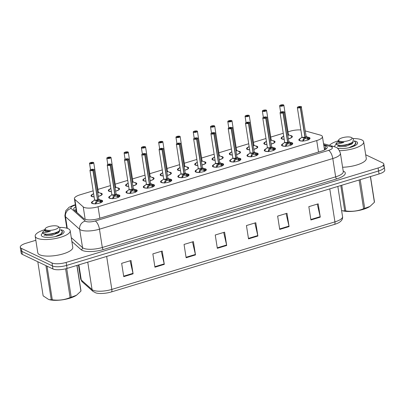 <?xml version="1.0" encoding="UTF-8"?>
<svg xmlns="http://www.w3.org/2000/svg" width="405" height="405" viewBox="0 0 405 405"><rect width="100%" height="100%" fill="white"/><g stroke="black" fill="none" stroke-linecap="round" stroke-linejoin="round"><path stroke-width="0.61" d="M111.39 191.656A5.665 1.752 171.1 0 1 108.92 191.226A5.665 1.752 171.1 0 1 108.312 190.593A5.665 1.752 171.1 0 1 110.12 188.948M117.303 187.829A5.665 1.752 171.1 0 1 118.903 188.203A5.665 1.752 171.1 0 1 119.51 188.841A5.665 1.752 171.1 0 1 115.617 191.16M128.674 186.422A5.665 1.752 171.1 0 1 126.203 185.996A5.665 1.752 171.1 0 1 125.596 185.363A5.665 1.752 171.1 0 1 127.403 183.718M134.587 182.594A5.665 1.752 171.1 0 1 136.186 182.974A5.665 1.752 171.1 0 1 136.794 183.607A5.665 1.752 171.1 0 1 132.901 185.93M145.957 181.192A5.665 1.752 171.1 0 1 143.486 180.762A5.665 1.752 171.1 0 1 142.879 180.129A5.665 1.752 171.1 0 1 144.686 178.483M151.87 177.365A5.665 1.752 171.1 0 1 153.465 177.739A5.665 1.752 171.1 0 1 154.072 178.377A5.665 1.752 171.1 0 1 150.184 180.696M163.24 175.957A5.665 1.752 171.1 0 1 160.765 175.532A5.665 1.752 171.1 0 1 160.157 174.899A5.665 1.752 171.1 0 1 161.97 173.254M169.148 172.13A5.665 1.752 171.1 0 1 170.748 172.51A5.665 1.752 171.1 0 1 171.356 173.143A5.665 1.752 171.1 0 1 167.462 175.466M180.524 170.728A5.665 1.752 171.1 0 1 178.048 170.297A5.665 1.752 171.1 0 1 177.441 169.665A5.665 1.752 171.1 0 1 179.248 168.019M186.432 166.9A5.665 1.752 171.1 0 1 188.031 167.275A5.665 1.752 171.1 0 1 188.639 167.913A5.665 1.752 171.1 0 1 184.746 170.232M197.802 165.493A5.665 1.752 171.1 0 1 195.331 165.068A5.665 1.752 171.1 0 1 194.724 164.435A5.665 1.752 171.1 0 1 196.531 162.79M203.715 161.666A5.665 1.752 171.1 0 1 205.315 162.046A5.665 1.752 171.1 0 1 205.922 162.678A5.665 1.752 171.1 0 1 202.029 165.002M215.085 160.264A5.665 1.752 171.1 0 1 212.615 159.833A5.665 1.752 171.1 0 1 212.007 159.2A5.665 1.752 171.1 0 1 213.815 157.555M220.998 156.436A5.665 1.752 171.1 0 1 222.598 156.816A5.665 1.752 171.1 0 1 223.206 157.449A5.665 1.752 171.1 0 1 219.313 159.767M232.369 155.029A5.665 1.752 171.1 0 1 229.898 154.604A5.665 1.752 171.1 0 1 229.291 153.971A5.665 1.752 171.1 0 1 231.098 152.326M238.282 151.202A5.665 1.752 171.1 0 1 239.876 151.581A5.665 1.752 171.1 0 1 240.484 152.214A5.665 1.752 171.1 0 1 236.596 154.538M249.652 149.799A5.665 1.752 171.1 0 1 247.177 149.374A5.665 1.752 171.1 0 1 246.569 148.736A5.665 1.752 171.1 0 1 248.381 147.091M255.56 145.972A5.665 1.752 171.1 0 1 257.16 146.352A5.665 1.752 171.1 0 1 257.767 146.985A5.665 1.752 171.1 0 1 253.874 149.308M266.935 144.565A5.665 1.752 171.1 0 1 264.46 144.139A5.665 1.752 171.1 0 1 263.852 143.507A5.665 1.752 171.1 0 1 265.66 141.861M272.843 140.737A5.665 1.752 171.1 0 1 274.443 141.117A5.665 1.752 171.1 0 1 275.051 141.75A5.665 1.752 171.1 0 1 271.158 144.074M284.214 139.335A5.665 1.752 171.1 0 1 281.743 138.91A5.665 1.752 171.1 0 1 281.136 138.272A5.665 1.752 171.1 0 1 282.943 136.627M290.127 135.508A5.665 1.752 171.1 0 1 291.727 135.888A5.665 1.752 171.1 0 1 292.334 136.52A5.665 1.752 171.1 0 1 288.441 138.844M94.112 196.886A5.665 1.752 171.1 0 1 91.636 196.46A5.665 1.752 171.1 0 1 91.029 195.828A5.665 1.752 171.1 0 1 92.841 194.177M100.02 193.058A5.665 1.752 171.1 0 1 101.62 193.438A5.665 1.752 171.1 0 1 102.227 194.071A5.665 1.752 171.1 0 1 98.334 196.395M117.718 194.759A5.665 1.752 171.1 0 1 119.318 195.139A5.665 1.752 171.1 0 1 119.926 195.772A5.665 1.752 171.1 0 1 115.769 198.156A5.665 1.752 171.1 0 1 109.335 198.161A5.665 1.752 171.1 0 1 108.727 197.529A5.665 1.752 171.1 0 1 110.514 195.888M135.002 189.53A5.665 1.752 171.1 0 1 136.601 189.904A5.665 1.752 171.1 0 1 137.209 190.542A5.665 1.752 171.1 0 1 133.053 192.927A5.665 1.752 171.1 0 1 126.618 192.927A5.665 1.752 171.1 0 1 126.011 192.294A5.665 1.752 171.1 0 1 127.798 190.659M152.28 184.295A5.665 1.752 171.1 0 1 153.88 184.675A5.665 1.752 171.1 0 1 154.487 185.308A5.665 1.752 171.1 0 1 150.336 187.692A5.665 1.752 171.1 0 1 143.897 187.697A5.665 1.752 171.1 0 1 143.289 187.064A5.665 1.752 171.1 0 1 145.076 185.424M169.563 179.066A5.665 1.752 171.1 0 1 171.163 179.44A5.665 1.752 171.1 0 1 171.771 180.078A5.665 1.752 171.1 0 1 167.614 182.463A5.665 1.752 171.1 0 1 161.18 182.463A5.665 1.752 171.1 0 1 160.572 181.83A5.665 1.752 171.1 0 1 162.359 180.195M186.847 173.831A5.665 1.752 171.1 0 1 188.446 174.211A5.665 1.752 171.1 0 1 189.054 174.844A5.665 1.752 171.1 0 1 184.898 177.228A5.665 1.752 171.1 0 1 178.463 177.233A5.665 1.752 171.1 0 1 177.856 176.6A5.665 1.752 171.1 0 1 179.643 174.96M204.13 168.602A5.665 1.752 171.1 0 1 205.73 168.976A5.665 1.752 171.1 0 1 206.337 169.614A5.665 1.752 171.1 0 1 202.181 171.998A5.665 1.752 171.1 0 1 195.747 171.998A5.665 1.752 171.1 0 1 195.139 171.366A5.665 1.752 171.1 0 1 196.926 169.73M221.413 163.367A5.665 1.752 171.1 0 1 223.013 163.747A5.665 1.752 171.1 0 1 223.621 164.379A5.665 1.752 171.1 0 1 219.464 166.764A5.665 1.752 171.1 0 1 213.03 166.769A5.665 1.752 171.1 0 1 212.423 166.136A5.665 1.752 171.1 0 1 214.204 164.501M238.692 158.137A5.665 1.752 171.1 0 1 240.292 158.517A5.665 1.752 171.1 0 1 240.899 159.15A5.665 1.752 171.1 0 1 236.743 161.534A5.665 1.752 171.1 0 1 230.308 161.534A5.665 1.752 171.1 0 1 229.701 160.901A5.665 1.752 171.1 0 1 231.488 159.266M255.975 152.903A5.665 1.752 171.1 0 1 257.575 153.282A5.665 1.752 171.1 0 1 258.182 153.915A5.665 1.752 171.1 0 1 254.026 156.3A5.665 1.752 171.1 0 1 247.592 156.305A5.665 1.752 171.1 0 1 246.984 155.672A5.665 1.752 171.1 0 1 248.771 154.037M273.259 147.673A5.665 1.752 171.1 0 1 274.858 148.053A5.665 1.752 171.1 0 1 275.466 148.686A5.665 1.752 171.1 0 1 271.309 151.07A5.665 1.752 171.1 0 1 264.875 151.075A5.665 1.752 171.1 0 1 264.268 150.437A5.665 1.752 171.1 0 1 266.055 148.802M290.542 142.439A5.665 1.752 171.1 0 1 292.142 142.818A5.665 1.752 171.1 0 1 292.749 143.451A5.665 1.752 171.1 0 1 288.593 145.835A5.665 1.752 171.1 0 1 282.158 145.84A5.665 1.752 171.1 0 1 281.551 145.208A5.665 1.752 171.1 0 1 283.338 143.573M307.825 137.209A5.665 1.752 171.1 0 1 309.42 137.589A5.665 1.752 171.1 0 1 310.027 138.221A5.665 1.752 171.1 0 1 305.876 140.606A5.665 1.752 171.1 0 1 299.442 140.611A5.665 1.752 171.1 0 1 298.834 139.973A5.665 1.752 171.1 0 1 300.616 138.338M100.435 199.994A5.665 1.752 171.1 0 1 102.035 200.369A5.665 1.752 171.1 0 1 102.642 201.007A5.665 1.752 171.1 0 1 98.486 203.386A5.665 1.752 171.1 0 1 92.051 203.391A5.665 1.752 171.1 0 1 91.444 202.758A5.665 1.752 171.1 0 1 93.231 201.123M93.165 190.841L80.129 194.785A10.626 3.286 -8.9 0 0 74.414 198.708A10.626 3.286 -8.9 0 0 74.864 199.462L83.222 206.874A10.626 3.286 -8.9 0 0 83.911 207.309A10.626 3.286 -8.9 0 0 98.05 206.758L316.72 140.56A10.626 3.286 -8.9 0 0 322.436 136.637A10.626 3.286 -8.9 0 0 320.325 135.093L305.304 130.936M300.849 129.965A10.626 3.286 -8.9 0 0 290 131.25L288.016 131.853M283.267 133.291L270.732 137.082M265.989 138.52L253.454 142.317M248.705 143.755L236.171 147.547M231.422 148.984L218.887 152.781M214.139 154.219L201.604 158.011M196.855 159.448L184.321 163.245M179.577 164.678L167.042 168.475M162.294 169.913L149.759 173.71M145.01 175.142L132.476 178.939M127.727 180.377L115.192 184.169M110.444 185.606L97.914 189.403M383.14 165.858A10.626 3.286 171.1 0 1 384.279 167.047A10.626 3.286 171.1 0 1 378.569 170.971L66.612 265.412A10.626 3.286 171.1 0 1 52.468 265.969L21.86 251.373A10.626 3.286 171.1 0 1 20.721 250.184A10.626 3.286 171.1 0 0 21.86 251.373L52.468 265.969A10.626 3.286 171.1 0 0 66.612 265.412L378.569 170.971A10.626 3.286 171.1 0 0 384.279 167.047L384.75 170.044A10.626 3.286 171.1 0 1 379.034 173.968L67.078 268.409A10.626 3.286 171.1 0 1 52.939 268.96L22.326 254.37A10.626 3.286 171.1 0 1 21.187 253.181L20.25 247.192A10.626 3.286 171.1 0 1 25.966 243.263L35.832 240.276M317.272 204.11L320.183 216.675A2.835 1.109 73.2 0 1 320.274 217.146L318.188 203.836L308.833 206.666L310.913 219.981L320.274 217.146M286.077 213.556L288.988 226.117A2.835 1.109 73.2 0 1 289.079 226.592L286.993 213.278L277.638 216.113L279.718 229.422L289.079 226.592M254.882 222.998L257.793 235.563A2.835 1.109 73.2 0 1 257.884 236.034L255.798 222.725L246.437 225.555L248.523 238.869L257.884 236.034M130.096 260.774L133.007 273.34A2.835 1.109 73.2 0 1 133.098 273.81L131.018 260.496L121.657 263.331L123.743 276.645L133.098 273.81M161.291 251.333L164.202 263.893A2.835 1.109 73.2 0 1 164.298 264.369L162.213 251.054L152.852 253.889L154.938 267.199L164.298 264.369M192.486 241.886L195.402 254.451A2.835 1.109 73.2 0 1 195.494 254.922L193.408 241.608L184.047 244.443L186.133 257.757L195.494 254.922M223.687 232.445L226.597 245.005A2.835 1.109 73.2 0 1 226.689 245.481L224.603 232.166L215.242 235.001L217.328 248.311L226.689 245.481M334.601 224.365A3.544 1.387 -106.8 0 0 334.935 221.874A14.17 4.379 -8.9 0 0 342.554 216.645C342.888 218.685 341.906 220.528 339.608 222.168A12.433 3.842 171.1 0 1 334.601 224.365L111.491 291.909A12.433 3.842 171.1 0 1 95.939 292.931L93.049 291.423L82.271 281.86L80.671 279.01A14.17 4.379 -8.9 0 0 81.273 280.012A3.544 3.265 131.6 0 0 82.271 281.86M75.684 206.818A10.626 3.286 -8.9 0 0 73.675 209.218A10.626 3.286 -8.9 0 0 74.125 209.967L83.941 218.68A10.626 3.286 -8.9 0 0 84.63 219.12A10.626 3.286 -8.9 0 0 98.769 218.563L321.504 151.136A10.626 3.286 -8.9 0 0 327.22 147.212A10.626 3.286 -8.9 0 0 325.109 145.668L323.792 145.304M365.695 154.771L382.674 162.866A10.626 3.286 171.1 0 1 383.813 164.055A10.626 3.286 171.1 0 1 378.098 167.979L66.142 262.42A10.626 3.286 171.1 0 1 52.002 262.972L21.389 248.376A10.626 3.286 171.1 0 1 20.25 247.192M324.213 147.967L325.524 148.331A10.626 3.286 171.1 0 1 326.501 148.686M74.717 210.494A10.626 3.286 171.1 0 1 76.099 209.481M95.423 204.024L95.869 201.867L97.554 200.06L97.737 201.219L96.056 203.077L95.904 203.776M93.965 169.452A2.126 0.658 171.1 0 1 94.152 169.67A2.126 0.658 171.1 0 1 93.089 170.429L97.721 200.009L100.121 200.581L102.111 201.999M93.089 170.429L93.044 170.348A2.055 0.633 -8.9 0 0 93.849 169.386A2.055 0.633 -8.9 0 0 91.115 169.493A2.055 0.633 -8.9 0 0 90.229 170.48A2.055 0.633 -8.9 0 0 92.887 170.399L92.922 170.48A2.126 0.658 171.1 0 1 90.178 170.566A2.126 0.658 171.1 0 1 89.951 170.328L94.578 199.883A2.126 0.658 -8.9 0 0 94.805 200.121A2.126 0.658 -8.9 0 0 97.554 200.035L97.554 200.06M92.922 170.48L97.554 200.035A2.126 0.658 171.1 0 1 94.699 200.055M92.887 170.399L91.419 170.12L92.664 169.746L92.396 170.125M91.839 202.971A5.311 1.64 -8.9 0 0 91.849 203.037A5.311 1.64 -8.9 0 0 92.051 203.391M100.582 200.824L100.825 202.389L101.432 202.363M100.759 202.844L100.825 202.389M94.805 200.116L97.554 200.035M102.257 201.791A5.311 1.64 -8.9 0 0 102.343 201.391A5.311 1.64 -8.9 0 0 102.318 201.295M95.869 203.543L95.676 202.313M97.721 200.009L97.904 201.169L97.671 200.779M100.774 202.06L97.904 201.169M92.386 170.075L93.044 170.348M98.719 199.427A2.126 0.658 171.1 0 1 97.716 199.984L97.716 199.984A2.126 0.658 -8.9 0 0 98.779 199.225L93.889 169.386C92.431 169.128 91.171 169.331 90.107 169.984L89.951 170.328A2.126 0.658 171.1 0 1 90.062 170.065M90.604 162.587L90.624 162.582A2.055 0.633 -8.9 0 0 89.814 163.549A2.055 0.633 -8.9 0 0 92.553 163.443A2.055 0.633 -8.9 0 0 93.433 162.451A2.055 0.633 -8.9 0 0 90.781 162.537L90.771 162.643M97.782 192.866A2.126 0.658 -8.9 0 0 98.364 192.289A2.126 0.653 171.1 0 1 97.782 192.866L98.364 192.289L93.737 162.739A2.126 0.658 171.1 0 1 92.178 163.63A2.126 0.658 171.1 0 1 89.763 163.635A2.126 0.658 171.1 0 1 89.535 163.397A2.126 0.658 171.1 0 1 89.647 163.129M93.55 162.521A2.126 0.658 171.1 0 1 93.737 162.739L93.474 162.456L90.771 162.532L92.325 162.891L91.003 163.19L91.282 162.856L91.343 163.24M101.842 194.861A5.311 1.64 -8.9 0 0 101.928 194.461A5.311 1.64 -8.9 0 0 101.913 194.395M91.429 196A5.311 1.64 -8.9 0 0 91.434 196.101A5.311 1.64 -8.9 0 0 91.636 196.46M94.097 196.79A5.179 1.6 171.1 0 1 91.753 195.235L93.575 193.458M91.282 162.856L90.624 162.582L89.535 163.397L90.528 169.71M91.333 162.84L91.398 163.24M112.706 198.789L113.152 196.638L114.838 194.825L115.02 195.99L113.339 197.843L113.187 198.546M111.243 164.222A2.126 0.658 171.1 0 1 111.431 164.44A2.126 0.658 171.1 0 1 110.373 165.2L115.005 194.78L117.404 195.347L119.394 196.764M110.373 165.2L110.327 165.119A2.055 0.633 -8.9 0 0 111.132 164.152A2.055 0.633 -8.9 0 0 108.398 164.258A2.055 0.633 -8.9 0 0 107.512 165.25A2.055 0.633 -8.9 0 0 110.165 165.164L110.206 165.25A2.126 0.658 171.1 0 1 107.462 165.336A2.126 0.658 171.1 0 1 107.234 165.098L111.861 194.648A2.126 0.658 -8.9 0 0 112.089 194.886A2.126 0.658 -8.9 0 0 114.833 194.8L114.838 194.825M110.206 165.25L114.833 194.8A2.126 0.658 171.1 0 1 111.982 194.82M110.165 165.164L108.621 164.81L109.947 164.511L109.674 164.896M109.122 197.741A5.311 1.64 -8.9 0 0 109.127 197.802A5.311 1.64 -8.9 0 0 109.335 198.161M117.865 195.595L118.108 197.159L118.716 197.129M118.042 197.61L118.108 197.159M112.089 194.886L114.833 194.8M119.541 196.562A5.311 1.64 -8.9 0 0 119.627 196.162A5.311 1.64 -8.9 0 0 119.602 196.06M113.152 198.313L112.96 197.078M115.005 194.78L114.954 195.549M118.052 196.825L115.182 195.939M109.669 164.845L110.327 165.119M115.997 194.192A2.126 0.658 171.1 0 1 115 194.754L114.995 194.749A2.126 0.658 -8.9 0 0 116.058 193.99L111.172 164.157C109.715 163.898 108.454 164.096 107.391 164.754L107.234 165.098A2.126 0.658 171.1 0 1 107.345 164.83M129.985 193.56L130.435 191.403L132.121 189.596L132.303 190.755L130.623 192.613L130.471 193.312M128.527 158.988A2.126 0.658 171.1 0 1 128.714 159.206A2.126 0.658 171.1 0 1 127.651 159.965L132.283 189.545L134.688 190.117L136.672 191.535M127.651 159.965L127.605 159.884A2.055 0.633 -8.9 0 0 128.415 158.922A2.055 0.633 -8.9 0 0 125.682 159.028A2.055 0.633 -8.9 0 0 124.796 160.015A2.055 0.633 -8.9 0 0 127.448 159.935L127.489 160.015A2.126 0.658 171.1 0 1 124.745 160.102A2.126 0.658 171.1 0 1 124.517 159.864L129.144 189.418A2.126 0.658 -8.9 0 0 129.372 189.656A2.126 0.658 -8.9 0 0 132.116 189.57L132.121 189.596M127.489 160.015L132.116 189.57A2.126 0.658 171.1 0 1 129.261 189.591M127.448 159.935L125.98 159.656L127.231 159.281L126.957 159.661M126.406 192.507A5.311 1.64 -8.9 0 0 126.411 192.572A5.311 1.64 -8.9 0 0 126.613 192.927M135.148 190.36L135.391 191.924L135.999 191.899M135.326 192.38L135.391 191.924M129.372 189.651L132.116 189.565M136.824 191.327A5.311 1.64 -8.9 0 0 136.91 190.927A5.311 1.64 -8.9 0 0 136.885 190.831M130.435 193.079L130.238 191.848M132.283 189.545L132.465 190.709L132.232 190.32M135.336 191.595L132.465 190.709M126.952 159.61L127.605 159.884M133.28 188.963A2.126 0.658 171.1 0 1 132.278 189.52L132.278 189.52A2.126 0.658 -8.9 0 0 133.341 188.76L128.456 158.922C126.998 158.669 125.737 158.866 124.669 159.519L124.517 159.864A2.126 0.658 171.1 0 1 124.629 159.6M147.268 188.325L147.714 186.173L149.404 184.366L149.587 185.525L147.906 187.378L147.749 188.082M145.81 153.758A2.126 0.658 171.1 0 1 145.997 153.976A2.126 0.658 171.1 0 1 144.934 154.735L149.566 184.315L151.966 184.882L153.956 186.3M144.934 154.735L144.889 154.654A2.055 0.633 -8.9 0 0 145.699 153.687A2.055 0.633 -8.9 0 0 142.965 153.794A2.055 0.633 -8.9 0 0 142.079 154.786A2.055 0.633 -8.9 0 0 144.732 154.7L144.772 154.786A2.126 0.658 171.1 0 1 142.023 154.872A2.126 0.658 171.1 0 1 141.796 154.634L146.428 184.184A2.126 0.658 -8.9 0 0 146.656 184.422A2.126 0.658 -8.9 0 0 149.399 184.336L149.404 184.366M144.772 154.786L149.399 184.336A2.126 0.658 171.1 0 1 146.544 184.361M144.732 154.7L143.188 154.345L144.509 154.047L144.241 154.432M143.689 187.277A5.311 1.64 -8.9 0 0 143.694 187.338A5.311 1.64 -8.9 0 0 143.897 187.697M152.432 185.131L152.675 186.695L153.277 186.665M152.609 187.145L152.675 186.695M146.656 184.422L149.399 184.336M154.108 186.097A5.311 1.64 -8.9 0 0 154.194 185.698A5.311 1.64 -8.9 0 0 154.163 185.596M147.719 187.849L147.521 186.614M152.624 186.361L149.749 185.475L149.516 185.085M149.566 184.315L149.749 185.475M149.561 184.29L149.561 184.29A2.126 0.658 171.1 0 0 150.564 183.728M144.231 154.381L144.889 154.654M149.329 183.88L149.561 184.285A2.126 0.658 -8.9 0 0 150.625 183.526L145.739 153.692C144.281 153.434 143.016 153.632 141.952 154.29L141.796 154.634A2.126 0.658 171.1 0 1 141.912 154.366M164.552 183.095L164.997 180.939L166.688 179.131L166.87 180.291L165.189 182.149L165.032 182.847M163.094 148.524A2.126 0.658 171.1 0 1 163.281 148.741A2.126 0.658 171.1 0 1 162.218 149.501L166.85 179.081L169.249 179.653L171.239 181.07M162.218 149.501L162.172 149.42A2.055 0.633 -8.9 0 0 162.977 148.458A2.055 0.633 -8.9 0 0 160.243 148.564A2.055 0.633 -8.9 0 0 159.362 149.551A2.055 0.633 -8.9 0 0 162.015 149.47L162.056 149.551A2.126 0.658 171.1 0 1 159.307 149.637A2.126 0.658 171.1 0 1 159.079 149.399L163.706 178.954A2.126 0.658 -8.9 0 0 163.934 179.192A2.126 0.658 -8.9 0 0 166.683 179.106L166.688 179.131M162.056 149.551L166.683 179.106A2.126 0.658 171.1 0 1 163.828 179.126M162.015 149.47L160.547 149.192L161.792 148.817L161.524 149.197M160.972 182.042A5.311 1.64 -8.9 0 0 160.977 182.108A5.311 1.64 -8.9 0 0 161.18 182.463M169.71 179.896L169.958 181.46L170.561 181.435M169.887 181.916L169.958 181.46M163.934 179.192L166.683 179.106M171.386 180.863A5.311 1.64 -8.9 0 0 171.472 180.463A5.311 1.64 -8.9 0 0 171.447 180.367M164.997 182.614L164.805 181.384M166.85 179.081L167.032 180.245L166.799 179.855M169.903 181.131L167.032 180.245M161.514 149.146L162.172 149.42M167.847 178.499A2.126 0.658 171.1 0 1 166.845 179.056L166.845 179.056A2.126 0.658 -8.9 0 0 167.908 178.296L163.018 148.458C161.56 148.205 160.299 148.402 159.236 149.055L159.079 149.399A2.126 0.658 171.1 0 1 159.19 149.136M107.887 157.358L107.907 157.353A2.055 0.633 -8.9 0 0 107.097 158.315A2.055 0.633 -8.9 0 0 109.831 158.208A2.055 0.633 -8.9 0 0 110.717 157.221A2.055 0.633 -8.9 0 0 108.064 157.302L108.054 157.413M115.066 187.631A2.126 0.658 -8.9 0 0 115.648 187.059A2.126 0.653 171.1 0 1 115.066 187.631L115.643 187.059L111.016 157.505A2.126 0.658 171.1 0 1 109.461 158.401A2.126 0.658 171.1 0 1 107.047 158.401A2.126 0.658 171.1 0 1 106.819 158.163A2.126 0.658 171.1 0 1 106.93 157.899M110.828 157.287A2.126 0.658 171.1 0 1 111.016 157.505L110.757 157.221L108.054 157.302L109.608 157.656L108.282 157.955L108.56 157.626L108.621 158.011M119.126 189.626A5.311 1.64 -8.9 0 0 119.212 189.226A5.311 1.64 -8.9 0 0 119.197 189.16M108.707 190.765A5.311 1.64 -8.9 0 0 108.712 190.871A5.311 1.64 -8.9 0 0 108.92 191.226M111.375 191.555A5.179 1.6 171.1 0 1 109.031 190.006L110.854 188.229M108.56 157.626L107.907 157.353M108.616 157.606L108.682 158.011M128.112 152.057A2.126 0.658 171.1 0 1 128.299 152.275A2.126 0.658 171.1 0 1 126.74 153.166A2.126 0.658 171.1 0 1 124.33 153.171A2.126 0.658 171.1 0 1 124.102 152.933L125.185 152.118A2.055 0.633 -8.9 0 0 124.381 153.085A2.055 0.633 -8.9 0 0 127.114 152.979A2.055 0.633 -8.9 0 0 128 151.986A2.055 0.633 -8.9 0 0 125.347 152.072L125.337 152.179M132.349 182.402A2.126 0.658 -8.9 0 0 132.926 181.825A2.126 0.653 171.1 0 1 132.349 182.402L132.926 181.825L128.299 152.275L128.041 151.991L125.337 152.072L125.96 152.776M125.899 152.376L126.892 152.427L125.565 152.726L125.844 152.391L125.904 152.776M136.409 184.397A5.311 1.64 -8.9 0 0 136.495 183.997A5.311 1.64 -8.9 0 0 136.48 183.931M125.99 185.536A5.311 1.64 -8.9 0 0 125.995 185.642A5.311 1.64 -8.9 0 0 126.198 185.996M128.137 182.994L126.314 184.776L126.041 185.91M125.844 152.391L125.185 152.118M142.626 146.838L144.175 147.192L142.849 147.491L143.127 147.162L142.469 146.888A2.055 0.633 -8.9 0 0 141.664 147.85A2.055 0.633 -8.9 0 0 144.398 147.744A2.055 0.633 -8.9 0 0 145.284 146.757A2.055 0.633 -8.9 0 0 142.626 146.838L142.616 146.949M149.627 177.167A2.126 0.658 -8.9 0 0 150.209 176.595A2.126 0.653 171.1 0 1 149.627 177.167L150.209 176.595L145.582 147.04A2.126 0.658 171.1 0 1 144.023 147.936A2.126 0.658 171.1 0 1 141.613 147.936A2.126 0.658 171.1 0 1 141.385 147.698A2.126 0.658 171.1 0 1 141.497 147.435M143.127 147.162L143.188 147.547M153.692 179.162A5.311 1.64 -8.9 0 0 153.778 178.762A5.311 1.64 -8.9 0 0 153.763 178.701M143.274 180.301A5.311 1.64 -8.9 0 0 143.279 180.407A5.311 1.64 -8.9 0 0 143.481 180.762M145.942 181.091A5.179 1.6 171.1 0 1 143.598 179.542L145.42 177.765M143.183 147.142L143.243 147.547M59.565 227.413A17.709 5.473 171.1 0 1 68.288 228.749A17.709 5.473 171.1 0 1 70.186 230.734A17.709 5.473 171.1 0 1 57.201 238.18A17.709 5.473 171.1 0 1 37.093 238.196A17.709 5.473 171.1 0 1 35.194 236.211A17.709 5.473 171.1 0 1 44.575 229.716M70.186 230.734L72.784 247.308A17.709 5.473 171.1 0 1 59.798 254.755A17.709 5.473 171.1 0 1 39.69 254.77A17.709 5.473 171.1 0 1 37.792 252.786L35.194 236.211M60.623 229.756A11.548 3.569 171.1 0 1 62.861 230.394A11.548 3.569 171.1 0 1 63.661 232.931A11.548 3.569 171.1 0 1 53.774 236.91A11.548 3.569 171.1 0 1 42.52 236.55A11.548 3.569 171.1 0 1 42.08 236.307A11.548 3.569 171.1 0 1 42.652 233.169M57.571 233.31L54.29 233.164M353.054 138.566A17.709 5.473 171.1 0 1 361.776 139.902A17.709 5.473 171.1 0 1 363.675 141.882A17.709 5.473 171.1 0 1 339.501 150.68M363.675 141.882L366.272 158.456A17.709 5.473 171.1 0 1 342.595 167.245M334.97 146.904A11.548 3.569 171.1 0 1 336.14 144.322M354.112 140.905A11.548 3.569 171.1 0 1 356.349 141.542A11.548 3.569 171.1 0 1 357.149 144.079A11.548 3.569 171.1 0 1 348.381 147.85A11.548 3.569 171.1 0 1 337.228 148.129M351.059 144.464L347.774 144.317M329.467 145.324A17.709 5.473 171.1 0 1 338.064 140.869M76.398 295.316A16.646 5.143 171.1 0 1 76.312 295.372A16.646 5.143 171.1 0 1 69.766 298.212A16.646 5.143 171.1 0 1 49.121 299.629L51.263 299.73L45.917 265.614M77.011 265.402L80.975 290.734A19.126 5.908 171.1 0 1 80.914 291.134L76.889 265.437M66.719 268.515L71.214 297.229L76.484 295.26L80.914 291.134M71.214 297.229A19.126 5.908 171.1 0 1 70.667 297.402A19.126 5.908 171.1 0 1 70.111 297.564L65.61 268.809M55.363 236.601L60.912 234.014L62.405 231.544L60.598 229.802M60.502 234.9L62.491 232.075L62.405 231.544M44.666 230.45L42.54 232.222C43.213 232.961 45.836 232.642 50.422 231.25L46.327 231.058L44.58 229.908L45.436 228.4A6.748 2.086 171.1 0 1 48.813 226.633A6.748 2.086 171.1 0 1 58.047 226.425A6.748 2.086 171.1 0 1 54.883 229.529A6.748 2.086 171.1 0 1 47.598 230.308A6.748 2.086 171.1 0 1 45.436 228.4M42.601 233.007L43.861 233.918L44.834 234.1C43.173 233.69 42.409 233.062 42.54 232.222L42.601 233.007M58.047 226.425L60.046 227.726L59.231 231.068L56.406 232.47C52.123 233.933 48.271 234.475 44.834 234.1M37.802 261.746L43.143 295.858L48.706 299.513M47.031 266.146L52.301 299.796A19.126 5.908 171.1 0 1 51.263 299.73M52.301 299.796C58.467 300.667 64.405 299.923 70.111 297.564M58.917 232.369L57.849 231.989M43.861 233.918L46.023 234.53L52.058 234.201L58.553 231.483M58.011 233.042L56.477 232.743M46.033 234.211L45.724 234.429M45.218 233.963L45.38 235.022L46.14 235.573L52.22 235.259L58.684 232.566L59.803 230.653M44.58 229.908L44.722 230.794L45.476 231.346L50.422 231.25M369.886 206.464A16.646 5.143 171.1 0 1 369.8 206.525A16.646 5.143 171.1 0 1 363.25 209.365A16.646 5.143 171.1 0 1 342.61 210.782L344.751 210.878L340.782 185.551M370.494 176.555L374.463 201.882A19.126 5.908 171.1 0 1 374.397 202.282L370.378 176.59M360.207 179.668L364.702 208.383L369.973 206.408L374.397 202.282M364.702 208.383A19.126 5.908 171.1 0 1 364.156 208.55A19.126 5.908 171.1 0 1 363.599 208.717L359.103 180.002M348.852 147.754L354.4 145.167L355.894 142.692L354.081 140.95M353.99 146.048L355.98 143.228L355.894 142.692M338.155 141.603L336.029 143.37C336.702 144.114 339.324 143.79 343.911 142.398L339.815 142.206L338.069 141.056L338.924 139.548A6.748 2.086 171.1 0 1 342.296 137.786A6.748 2.086 171.1 0 1 351.535 137.573A6.748 2.086 171.1 0 1 348.371 140.682A6.748 2.086 171.1 0 1 341.086 141.456A6.748 2.086 171.1 0 1 338.924 139.548M336.089 144.155L337.35 145.071L338.322 145.253C336.661 144.838 335.897 144.21 336.029 143.37L336.089 144.155M351.535 137.573L353.535 138.874L352.72 142.221L349.895 143.618C345.612 145.081 341.754 145.628 338.322 145.253M341.764 185.252L345.789 210.944A19.126 5.908 171.1 0 1 344.751 210.878M345.789 210.944C351.955 211.815 357.893 211.076 363.599 208.717M341.587 210.468L342.195 210.666M352.406 143.517L351.332 143.137M337.35 145.071L339.511 145.684L345.546 145.355L352.041 142.631M351.5 144.195L349.966 143.891M339.522 145.36L339.213 145.577M338.701 145.111L338.869 146.17L339.623 146.721L345.708 146.413L352.173 143.714L353.287 141.801M338.069 141.056L338.205 141.942L338.965 142.494L343.911 142.398M181.835 177.861L182.28 175.709L183.966 173.902L184.148 175.061L182.468 176.914L182.316 177.618M180.377 143.294A2.126 0.658 171.1 0 1 180.564 143.512A2.126 0.658 171.1 0 1 179.501 144.271L184.133 173.851L186.533 174.418L188.522 175.841M179.501 144.271L179.456 144.19A2.055 0.633 -8.9 0 0 180.26 143.223A2.055 0.633 -8.9 0 0 177.527 143.335A2.055 0.633 -8.9 0 0 176.641 144.322A2.055 0.633 -8.9 0 0 179.299 144.236L179.334 144.322A2.126 0.658 171.1 0 1 176.59 144.408A2.126 0.658 171.1 0 1 176.362 144.17L180.989 173.72A2.126 0.658 -8.9 0 0 181.217 173.958A2.126 0.658 -8.9 0 0 183.966 173.872L183.966 173.902M179.334 144.322L183.961 173.872A2.126 0.658 171.1 0 1 181.111 173.897M179.299 144.236L177.755 143.881L179.076 143.583L178.807 143.967M178.251 176.813A5.311 1.64 -8.9 0 0 178.256 176.879A5.311 1.64 -8.9 0 0 178.463 177.233M186.994 174.666L187.237 176.231L187.844 176.2M187.171 176.681L187.237 176.231M181.217 173.958L183.961 173.872M188.669 175.633A5.311 1.64 -8.9 0 0 188.755 175.233A5.311 1.64 -8.9 0 0 188.73 175.132M182.28 177.385L182.088 176.15M184.133 173.851L184.315 175.011L184.083 174.621M187.181 175.902L184.315 175.011M178.797 143.917L179.456 144.19M185.131 173.264A2.126 0.658 171.1 0 1 184.128 173.826L184.128 173.821A2.126 0.658 -8.9 0 0 185.191 173.062L180.301 143.228C178.843 142.97 177.582 143.167 176.519 143.826L176.362 144.17A2.126 0.658 171.1 0 1 176.474 143.907M199.118 172.631L199.564 170.475L201.25 168.667L201.432 169.827L199.751 171.685L199.599 172.383M197.655 138.059A2.126 0.658 171.1 0 1 197.843 138.277A2.126 0.658 171.1 0 1 196.784 139.036L201.412 168.617L203.816 169.189L205.801 170.606M196.784 139.036L196.739 138.956A2.055 0.633 -8.9 0 0 197.544 137.994A2.055 0.633 -8.9 0 0 194.81 138.1A2.055 0.633 -8.9 0 0 193.924 139.087A2.055 0.633 -8.9 0 0 196.577 139.006L196.617 139.087A2.126 0.658 171.1 0 1 193.873 139.173A2.126 0.658 171.1 0 1 193.646 138.935L198.273 168.49A2.126 0.658 -8.9 0 0 198.501 168.728A2.126 0.658 -8.9 0 0 201.244 168.642L201.25 168.667M196.617 139.087L201.244 168.642A2.126 0.658 171.1 0 1 198.394 168.662M196.577 139.006L195.109 138.728L196.359 138.353L196.086 138.733M195.534 171.583A5.311 1.64 -8.9 0 0 195.539 171.644A5.311 1.64 -8.9 0 0 195.747 171.998M204.277 169.432L204.52 170.996L205.127 170.971M204.454 171.452L204.52 170.996M198.501 168.728L201.244 168.642M205.953 170.404A5.311 1.64 -8.9 0 0 206.039 169.999A5.311 1.64 -8.9 0 0 206.013 169.903M199.564 172.15L199.366 170.92M201.412 168.617L201.366 169.391M204.464 170.667L201.594 169.781M196.081 138.682L196.739 138.956M202.409 168.035A2.126 0.658 171.1 0 1 201.412 168.591L201.406 168.591A2.126 0.658 -8.9 0 0 202.47 167.832L197.584 137.994C196.126 137.74 194.866 137.938 193.798 138.591L193.646 138.935A2.126 0.658 171.1 0 1 193.757 138.672M216.397 167.397L216.847 165.245L218.533 163.438L218.715 164.597L217.034 166.45L216.883 167.154M214.939 132.83A2.126 0.658 171.1 0 1 215.126 133.048A2.126 0.658 171.1 0 1 214.063 133.807L218.695 163.387L221.1 163.959L223.084 165.377M214.063 133.807L214.017 133.726A2.055 0.633 -8.9 0 0 214.827 132.759A2.055 0.633 -8.9 0 0 212.093 132.87A2.055 0.633 -8.9 0 0 211.207 133.858A2.055 0.633 -8.9 0 0 213.86 133.772L213.901 133.858A2.126 0.658 171.1 0 1 211.157 133.944A2.126 0.658 171.1 0 1 210.929 133.706L215.556 163.256A2.126 0.658 -8.9 0 0 215.784 163.493A2.126 0.658 -8.9 0 0 218.528 163.407L218.533 163.438M213.901 133.858L218.528 163.412A2.126 0.658 171.1 0 1 215.673 163.433M213.86 133.772L212.316 133.417L213.643 133.118L213.369 133.503M212.817 166.349A5.311 1.64 -8.9 0 0 212.822 166.415A5.311 1.64 -8.9 0 0 213.025 166.769M221.56 164.202L221.803 165.766L222.411 165.741M221.737 166.217L221.803 165.766M215.784 163.493L218.528 163.407M223.236 165.169A5.311 1.64 -8.9 0 0 223.322 164.769A5.311 1.64 -8.9 0 0 223.297 164.668M216.847 166.921L216.65 165.685M221.753 165.437L218.877 164.546L218.644 164.157M218.695 163.387L218.877 164.546M213.364 133.453L214.017 133.726M219.692 162.8A2.126 0.658 171.1 0 1 218.69 163.362L218.69 163.357A2.126 0.658 -8.9 0 0 219.753 162.597L214.868 132.764C213.41 132.506 212.149 132.703 211.081 133.361L210.929 133.706A2.126 0.658 171.1 0 1 211.04 133.442M159.732 141.664L159.752 141.654A2.055 0.633 -8.9 0 0 158.947 142.621A2.055 0.633 -8.9 0 0 161.681 142.514A2.055 0.633 -8.9 0 0 162.562 141.522A2.055 0.633 -8.9 0 0 159.909 141.608L159.899 141.715M166.911 171.938A2.126 0.658 -8.9 0 0 167.493 171.361A2.126 0.653 171.1 0 1 166.911 171.938L167.493 171.361L162.866 141.811A2.126 0.658 171.1 0 1 161.306 142.702A2.126 0.658 171.1 0 1 158.892 142.707A2.126 0.658 171.1 0 1 158.664 142.469A2.126 0.658 171.1 0 1 158.78 142.206M162.678 141.593A2.126 0.658 171.1 0 1 162.866 141.811L162.607 141.527L159.899 141.608L161.453 141.963L160.132 142.261L160.41 141.927L160.471 142.312M170.976 173.932A5.311 1.64 -8.9 0 0 171.057 173.532A5.311 1.64 -8.9 0 0 171.047 173.467M160.557 175.071A5.311 1.64 -8.9 0 0 160.562 175.178A5.311 1.64 -8.9 0 0 160.765 175.532M163.225 175.861A5.179 1.6 171.1 0 1 160.881 174.312L162.704 172.53M160.41 141.927L159.752 141.654L158.664 142.469L159.656 148.782M160.466 141.912L160.527 142.312M177.015 136.429L177.036 136.424A2.055 0.633 -8.9 0 0 176.226 137.386A2.055 0.633 -8.9 0 0 178.964 137.28A2.055 0.633 -8.9 0 0 179.845 136.293A2.055 0.633 -8.9 0 0 177.193 136.374L177.182 136.485M184.194 166.703A2.126 0.658 -8.9 0 0 184.776 166.131A2.126 0.653 171.1 0 1 184.194 166.703L184.776 166.131L180.149 136.576A2.126 0.658 171.1 0 1 178.59 137.472A2.126 0.658 171.1 0 1 176.175 137.472A2.126 0.658 171.1 0 1 175.947 137.234A2.126 0.658 171.1 0 1 176.059 136.971M179.962 136.358A2.126 0.658 171.1 0 1 180.149 136.576L179.886 136.293L177.182 136.374L178.737 136.728L177.415 137.027L177.694 136.698L177.749 137.082M188.254 168.703A5.311 1.64 -8.9 0 0 188.34 168.298A5.311 1.64 -8.9 0 0 188.325 168.237M177.835 169.837A5.311 1.64 -8.9 0 0 177.846 169.943A5.311 1.64 -8.9 0 0 178.048 170.297M180.508 170.626A5.179 1.6 171.1 0 1 178.165 169.077L179.987 167.3M177.694 136.698L177.036 136.424L175.947 137.234L176.939 143.552M177.744 136.677L177.81 137.082M197.24 131.129A2.126 0.658 171.1 0 1 197.427 131.347A2.126 0.658 171.1 0 1 195.873 132.238A2.126 0.658 171.1 0 1 193.458 132.243A2.126 0.658 171.1 0 1 193.231 132.005L194.319 131.19A2.055 0.633 -8.9 0 0 193.509 132.157A2.055 0.633 -8.9 0 0 196.243 132.05A2.055 0.633 -8.9 0 0 197.129 131.058A2.055 0.633 -8.9 0 0 194.476 131.144L194.466 131.255M202.054 160.901A2.126 0.653 171.1 0 1 201.477 161.473A2.126 0.658 -8.9 0 0 202.06 160.896L197.427 131.347L197.169 131.063L194.466 131.144L195.094 131.848M195.028 131.448L196.02 131.498L194.694 131.797L194.972 131.463L195.033 131.853M205.537 163.468A5.311 1.64 -8.9 0 0 205.624 163.068A5.311 1.64 -8.9 0 0 205.608 163.002M201.477 161.473L202.054 160.896M195.119 164.607A5.311 1.64 -8.9 0 0 195.124 164.714A5.311 1.64 -8.9 0 0 195.331 165.068M197.787 165.397A5.179 1.6 171.1 0 1 195.443 163.848L197.265 162.066M194.972 131.463L194.319 131.19M233.68 162.167L234.125 160.01L235.816 158.203L235.999 159.362L234.318 161.22L234.161 161.919M232.222 127.595A2.126 0.658 171.1 0 1 232.409 127.813A2.126 0.658 171.1 0 1 231.346 128.572L235.978 158.152L238.378 158.725L240.368 160.142M231.346 128.572L231.301 128.491A2.055 0.633 -8.9 0 0 232.111 127.529A2.055 0.633 -8.9 0 0 229.372 127.636A2.055 0.633 -8.9 0 0 228.491 128.623A2.055 0.633 -8.9 0 0 231.144 128.542L231.184 128.623A2.126 0.658 171.1 0 1 228.435 128.709A2.126 0.658 171.1 0 1 228.207 128.471L232.84 158.026A2.126 0.658 -8.9 0 0 233.067 158.264A2.126 0.658 -8.9 0 0 235.811 158.178L235.816 158.203M231.184 128.623L235.811 158.178A2.126 0.658 171.1 0 1 232.956 158.198M231.144 128.542L229.6 128.188L230.921 127.889L230.653 128.274M230.101 161.119A5.311 1.64 -8.9 0 0 230.106 161.18A5.311 1.64 -8.9 0 0 230.308 161.534M238.839 158.968L239.087 160.532L239.689 160.507M239.021 160.987L239.087 160.532M233.067 158.264L235.811 158.178M240.519 159.94A5.311 1.64 -8.9 0 0 240.6 159.535A5.311 1.64 -8.9 0 0 240.575 159.438M234.125 161.686L233.933 160.456M235.978 158.152L236.161 159.317L235.928 158.927M239.031 160.203L236.161 159.317M230.642 128.223L231.301 128.491M236.976 157.57A2.126 0.658 171.1 0 1 235.973 158.127L235.973 158.127A2.126 0.658 -8.9 0 0 237.036 157.368L232.151 127.529C230.693 127.276 229.427 127.474 228.364 128.127L228.207 128.471A2.126 0.658 171.1 0 1 228.324 128.208M250.963 156.932L251.409 154.781L253.1 152.974L253.282 154.133L251.601 155.986L251.444 156.689M249.505 122.366A2.126 0.658 171.1 0 1 249.693 122.583A2.126 0.658 171.1 0 1 248.629 123.343L253.262 152.923L255.661 153.495L257.651 154.912M248.629 123.343L248.584 123.262A2.055 0.633 -8.9 0 0 249.389 122.295A2.055 0.633 -8.9 0 0 246.655 122.406A2.055 0.633 -8.9 0 0 245.774 123.393A2.055 0.633 -8.9 0 0 248.427 123.307L248.468 123.393A2.126 0.658 171.1 0 1 245.719 123.479A2.126 0.658 171.1 0 1 245.491 123.241L250.118 152.791A2.126 0.658 -8.9 0 0 250.346 153.029A2.126 0.658 -8.9 0 0 253.095 152.943L253.1 152.974M248.468 123.393L253.095 152.948A2.126 0.658 171.1 0 1 250.239 152.969M248.427 123.307L246.883 122.953L248.204 122.654L247.936 123.039M247.379 155.885A5.311 1.64 -8.9 0 0 247.389 155.95A5.311 1.64 -8.9 0 0 247.592 156.305M256.122 153.738L256.37 155.302L256.973 155.277M256.299 155.753L256.37 155.302M250.346 153.029L253.095 152.943M257.798 154.705A5.311 1.64 -8.9 0 0 257.884 154.305A5.311 1.64 -8.9 0 0 257.858 154.204M251.409 156.457L251.216 155.221M253.262 152.923L253.444 154.082L253.211 153.692M256.314 154.973L253.444 154.082M247.926 122.988L248.584 123.262M254.259 152.336A2.126 0.658 171.1 0 1 253.257 152.898L253.257 152.893A2.126 0.658 -8.9 0 0 254.32 152.133L249.429 122.3C247.971 122.042 246.711 122.239 245.648 122.897L245.491 123.241A2.126 0.658 171.1 0 1 245.602 122.978M268.247 151.703L268.692 149.546L270.378 147.739L270.56 148.898L268.88 150.756L268.728 151.455M266.784 117.131A2.126 0.658 171.1 0 1 266.971 117.349A2.126 0.658 171.1 0 1 265.913 118.108L270.545 147.688L272.945 148.26L274.934 149.678M265.913 118.108L265.867 118.027A2.055 0.633 -8.9 0 0 266.672 117.065A2.055 0.633 -8.9 0 0 263.938 117.172A2.055 0.633 -8.9 0 0 263.053 118.159A2.055 0.633 -8.9 0 0 265.71 118.078L265.746 118.159A2.126 0.658 171.1 0 1 263.002 118.245A2.126 0.658 171.1 0 1 262.774 118.007L267.401 147.562A2.126 0.658 -8.9 0 0 267.629 147.8L270.378 147.739M267.629 147.8A2.126 0.658 -8.9 0 0 270.378 147.714L265.746 118.159M265.71 118.078L264.161 117.723L265.488 117.425L265.219 117.809M264.662 150.655A5.311 1.64 -8.9 0 0 264.667 150.716A5.311 1.64 -8.9 0 0 264.875 151.07M273.405 148.503L273.648 150.068L274.256 150.042M273.583 150.523L273.648 150.068M270.373 147.714L270.373 147.714A2.126 0.658 171.1 0 1 267.523 147.734M275.081 149.475A5.311 1.64 -8.9 0 0 275.167 149.07A5.311 1.64 -8.9 0 0 275.142 148.974M268.692 151.222L268.5 149.992M270.545 147.688L270.727 148.853L270.494 148.463M273.593 149.739L270.727 148.853M265.209 117.759L265.867 118.027M271.542 147.106A2.126 0.658 171.1 0 1 270.54 147.663L270.54 147.663A2.126 0.658 -8.9 0 0 271.603 146.904L266.713 117.065C265.255 116.812 263.994 117.01 262.931 117.663L262.774 118.007A2.126 0.658 171.1 0 1 262.885 117.744M285.53 146.473L285.976 144.317L287.661 142.509L287.844 143.669L286.163 145.522L286.011 146.225M284.067 111.901A2.126 0.658 171.1 0 1 284.254 112.119A2.126 0.658 171.1 0 1 283.191 112.879L287.823 142.459L290.228 143.031L292.213 144.448M283.191 112.879L283.151 112.798A2.055 0.633 -8.9 0 0 283.956 111.831A2.055 0.633 -8.9 0 0 281.222 111.942A2.055 0.633 -8.9 0 0 280.336 112.929A2.055 0.633 -8.9 0 0 282.989 112.843L283.029 112.929A2.126 0.658 171.1 0 1 280.285 113.015A2.126 0.658 171.1 0 1 280.058 112.777L284.685 142.327A2.126 0.658 -8.9 0 0 284.912 142.565A2.126 0.658 -8.9 0 0 287.656 142.479L287.661 142.509M283.029 112.929L287.656 142.484A2.126 0.658 171.1 0 1 284.806 142.504M282.989 112.843L281.445 112.489L282.771 112.19L282.498 112.575M281.946 145.42A5.311 1.64 -8.9 0 0 281.951 145.486A5.311 1.64 -8.9 0 0 282.158 145.84M290.689 143.274L290.932 144.838L291.539 144.813M290.866 145.289L290.932 144.838M284.912 142.565L287.656 142.479M292.364 144.241A5.311 1.64 -8.9 0 0 292.45 143.841A5.311 1.64 -8.9 0 0 292.425 143.74M285.976 145.992L285.778 144.757M290.881 144.509L288.006 143.618L287.778 143.228M287.823 142.459L288.006 143.618M282.493 112.524L283.151 112.798M288.821 141.871A2.126 0.658 171.1 0 1 287.818 142.433L287.818 142.428A2.126 0.658 -8.9 0 0 288.881 141.669L283.996 111.836C282.538 111.578 281.278 111.78 280.209 112.433L280.058 112.777A2.126 0.658 171.1 0 1 280.169 112.514M302.808 141.239L303.259 139.082L304.945 137.275L305.127 138.434L303.446 140.292L303.294 140.991M301.35 106.672A2.126 0.658 171.1 0 1 301.538 106.885A2.126 0.658 171.1 0 1 300.475 107.644L305.107 137.224L307.511 137.796L309.496 139.214M300.475 107.644L300.429 107.563A2.055 0.633 -8.9 0 0 301.239 106.601A2.055 0.633 -8.9 0 0 298.505 106.707A2.055 0.633 -8.9 0 0 297.619 107.695A2.055 0.633 -8.9 0 0 300.272 107.614L300.313 107.695A2.126 0.658 171.1 0 1 297.569 107.781A2.126 0.658 171.1 0 1 297.341 107.543L301.968 137.098A2.126 0.658 -8.9 0 0 302.196 137.335A2.126 0.658 -8.9 0 0 304.94 137.249L304.945 137.275M300.313 107.695L304.94 137.249A2.126 0.658 171.1 0 1 302.084 137.27M300.272 107.614L298.728 107.259L300.054 106.96L299.781 107.345M299.229 140.191A5.311 1.64 -8.9 0 0 299.234 140.251A5.311 1.64 -8.9 0 0 299.437 140.606M307.972 138.039L308.215 139.603L308.823 139.578M308.149 140.059L308.215 139.603M302.196 137.335L304.94 137.249M309.648 139.011A5.311 1.64 -8.9 0 0 309.734 138.606A5.311 1.64 -8.9 0 0 309.709 138.51M305.107 137.224L305.289 138.388L305.056 137.999M308.159 139.274L305.289 138.388M299.776 107.295L300.429 107.563M306.104 136.642A2.126 0.658 171.1 0 1 305.102 137.199L305.102 137.199A2.126 0.658 -8.9 0 0 306.165 136.439L301.279 106.606C299.822 106.348 298.561 106.545 297.493 107.203L297.341 107.543A2.126 0.658 171.1 0 1 297.452 107.279M211.759 125.909L213.303 126.264L211.977 126.562L212.255 126.233L211.597 125.96A2.055 0.633 -8.9 0 0 210.792 126.922A2.055 0.633 -8.9 0 0 213.526 126.816A2.055 0.633 -8.9 0 0 214.412 125.828A2.055 0.633 -8.9 0 0 211.759 125.909L211.749 126.021M218.761 156.239A2.126 0.658 -8.9 0 0 219.338 155.667A2.126 0.653 171.1 0 1 218.761 156.239L219.338 155.667L214.711 126.112A2.126 0.658 171.1 0 1 213.151 127.008A2.126 0.658 171.1 0 1 210.742 127.008A2.126 0.658 171.1 0 1 210.514 126.77A2.126 0.658 171.1 0 1 210.625 126.507M212.255 126.233L212.316 126.618M222.821 158.239A5.311 1.64 -8.9 0 0 222.907 157.834A5.311 1.64 -8.9 0 0 222.892 157.773M212.402 159.373A5.311 1.64 -8.9 0 0 212.407 159.479A5.311 1.64 -8.9 0 0 212.61 159.833M215.07 160.162A5.179 1.6 171.1 0 1 212.726 158.613L214.549 156.836M212.311 126.218L212.372 126.618M228.86 120.736L228.881 120.725A2.055 0.633 -8.9 0 0 228.076 121.692A2.055 0.633 -8.9 0 0 230.809 121.586A2.055 0.633 -8.9 0 0 231.695 120.594A2.055 0.633 -8.9 0 0 229.038 120.68L229.027 120.791M236.039 151.009A2.126 0.658 -8.9 0 0 236.621 150.432A2.126 0.653 171.1 0 1 236.039 151.009L236.621 150.432L231.994 120.882A2.126 0.658 171.1 0 1 230.435 121.773A2.126 0.658 171.1 0 1 228.025 121.778A2.126 0.658 171.1 0 1 227.797 121.54A2.126 0.658 171.1 0 1 227.909 121.277M231.807 120.665A2.126 0.658 171.1 0 1 231.994 120.882L231.736 120.599L229.033 120.68L230.582 121.034L229.26 121.333L229.539 120.999L229.6 121.389M240.104 153.004A5.311 1.64 -8.9 0 0 240.19 152.604A5.311 1.64 -8.9 0 0 240.175 152.538M229.686 154.143A5.311 1.64 -8.9 0 0 229.691 154.249A5.311 1.64 -8.9 0 0 229.893 154.604M232.354 154.933A5.179 1.6 171.1 0 1 230.01 153.384L231.832 151.607M229.539 120.999L228.881 120.725L227.797 121.54L228.785 127.853M229.594 120.984L229.655 121.384M249.09 115.43A2.126 0.658 171.1 0 1 249.277 115.648L249.019 115.364L246.311 115.445L247.865 115.805L246.544 116.098L246.822 115.769L246.164 115.496A2.055 0.633 -8.9 0 0 245.359 116.458A2.055 0.633 -8.9 0 0 248.093 116.351A2.055 0.633 -8.9 0 0 248.974 115.364A2.055 0.633 -8.9 0 0 246.321 115.445L246.311 115.557M253.322 145.775A2.126 0.658 -8.9 0 0 253.905 145.203A2.126 0.653 171.1 0 1 253.322 145.775L253.905 145.203L249.277 115.648A2.126 0.658 171.1 0 1 247.718 116.544A2.126 0.658 171.1 0 1 245.303 116.544A2.126 0.658 171.1 0 1 245.076 116.306A2.126 0.658 171.1 0 1 245.187 116.043M246.822 115.769L246.883 116.154M257.388 147.774A5.311 1.64 -8.9 0 0 257.469 147.369A5.311 1.64 -8.9 0 0 257.459 147.309M246.969 148.908A5.311 1.64 -8.9 0 0 246.974 149.015A5.311 1.64 -8.9 0 0 247.177 149.369M249.637 149.698A5.179 1.6 171.1 0 1 247.293 148.149L249.115 146.372M246.873 115.754L246.939 116.154M266.374 110.201A2.126 0.658 171.1 0 1 266.561 110.418A2.126 0.658 171.1 0 1 265.002 111.309A2.126 0.658 171.1 0 1 262.587 111.314A2.126 0.658 171.1 0 1 262.359 111.076L263.447 110.261A2.055 0.633 -8.9 0 0 262.637 111.228A2.055 0.633 -8.9 0 0 265.371 111.122A2.055 0.633 -8.9 0 0 266.257 110.13A2.055 0.633 -8.9 0 0 263.604 110.216L263.594 110.327M270.606 140.545A2.126 0.658 -8.9 0 0 271.188 139.968A2.126 0.653 171.1 0 1 270.606 140.545L271.188 139.973L266.561 110.418L266.298 110.135L263.594 110.216L264.222 110.919M264.156 110.519L265.148 110.57L263.827 110.869L264.106 110.535L264.161 110.924M274.666 142.54A5.311 1.64 -8.9 0 0 274.752 142.14A5.311 1.64 -8.9 0 0 274.737 142.074M264.247 143.679A5.311 1.64 -8.9 0 0 264.257 143.785A5.311 1.64 -8.9 0 0 264.46 144.139M266.92 144.469A5.179 1.6 171.1 0 1 264.576 142.919L266.399 141.143M264.106 110.535L263.447 110.261M280.711 105.037L280.731 105.032A2.055 0.633 -8.9 0 0 279.921 105.994A2.055 0.633 -8.9 0 0 282.655 105.887A2.055 0.633 -8.9 0 0 283.541 104.9A2.055 0.633 -8.9 0 0 280.888 104.986L280.878 105.092M287.889 135.31A2.126 0.658 -8.9 0 0 288.471 134.738A2.126 0.653 171.1 0 1 287.889 135.31L288.466 134.738L283.839 105.184A2.126 0.658 171.1 0 1 282.285 106.08A2.126 0.658 171.1 0 1 279.87 106.08A2.126 0.658 171.1 0 1 279.642 105.842A2.126 0.658 171.1 0 1 279.754 105.578M280.888 104.986L282.432 105.341L281.105 105.639L281.384 105.305L281.445 105.69M291.949 137.31A5.311 1.64 -8.9 0 0 292.035 136.905A5.311 1.64 -8.9 0 0 292.02 136.844M281.531 138.449A5.311 1.64 -8.9 0 0 281.536 138.55A5.311 1.64 -8.9 0 0 281.743 138.905M284.199 139.234A5.179 1.6 171.1 0 1 281.855 137.685L283.677 135.908M281.384 105.305L280.731 105.032M281.44 105.29L281.5 105.69M85.171 219.338L83.222 206.874M76.348 211.061A10.626 9.791 131.6 0 0 75.755 211.415M99.848 218.239L98.05 206.758M76.899 212.428L74.864 199.462M318.517 152.037L316.72 140.56M78.894 264.829L81.273 280.012L92.051 289.57A14.17 4.379 -8.9 0 0 92.968 290.157A14.17 4.379 -8.9 0 0 111.826 289.418A3.544 1.387 73.2 0 1 111.491 291.909M93.049 291.423A3.544 3.265 131.6 0 1 92.051 289.57L87.753 262.151M106.657 256.426L111.826 289.418L334.935 221.874L329.766 188.882M379.034 173.968L378.098 167.979M67.078 268.409L66.142 262.42M52.939 268.96L52.002 262.972M22.326 254.37L21.389 248.376M226.597 245.005L217.252 247.835M195.402 254.451L186.057 257.276M164.202 263.893L154.862 266.723M133.007 273.34L123.667 276.164M257.793 235.563L248.447 238.393M288.988 226.117L279.647 228.946M320.183 216.675L310.843 219.505M75.421 205.127L74.641 205.365A7.082 2.187 -8.9 0 0 71.133 208.484L85.334 221.084A7.082 2.187 -8.9 0 0 85.794 221.373A7.082 2.187 -8.9 0 0 95.221 221.008L328.561 150.366A7.082 2.187 -8.9 0 0 331.614 146.954A7.082 2.187 -8.9 0 0 330.966 146.721L323.701 144.712M330.966 146.721A7.082 5.564 105.5 0 1 333.897 146.549L335.704 147.218C337.537 147.602 339.112 149.632 340.413 153.308A14.17 4.379 171.1 0 1 332.794 158.542L99.453 229.184A14.17 4.379 171.1 0 1 80.595 229.918A14.17 4.379 171.1 0 1 79.679 229.336L82.544 247.637A14.17 4.379 -8.9 0 0 83.46 248.224A14.17 4.379 -8.9 0 0 102.318 247.485L335.659 176.843A14.17 4.379 -8.9 0 0 343.278 171.614L343.283 171.649M343.192 171.047A15.937 4.926 171.1 0 1 336.717 178.888L103.376 249.531A1.772 0.694 73.2 0 1 102.318 247.485L99.453 229.184A7.082 2.774 -106.8 0 0 95.221 221.008M103.376 249.531A15.937 4.926 171.1 0 1 82.164 250.361A15.937 4.926 171.1 0 1 81.132 249.703L71.872 241.486M85.334 221.084A7.082 6.531 131.6 0 0 79.679 229.336L65.478 216.736L67.296 228.354M71.133 208.484A7.082 6.531 131.6 0 0 65.478 216.736A14.17 4.379 171.1 0 1 64.876 215.733L66.83 228.207M71.27 237.634L82.544 247.637A1.772 1.63 -48.4 0 1 81.132 249.703M328.561 150.366A7.082 2.774 -106.8 0 1 332.794 158.542L335.659 176.843A1.772 0.694 73.2 0 0 336.717 178.888M74.641 205.365A7.082 2.774 -106.8 0 0 73.629 205.244L69.164 207.208L65.731 210.782L64.876 215.733M324.38 149.065L325.574 149.394M325.524 148.331L325.109 145.668M97.387 200.237A2.192 0.678 171.1 0 1 94.573 199.847M98.774 199.194A2.192 0.678 171.1 0 1 97.959 200.06M97.483 199.574L97.716 199.984M95.423 203.725A5.179 1.605 171.1 0 1 92.269 202.054L91.889 203.305M98.769 199.169L101.64 200.591A5.179 1.605 171.1 0 1 101.944 201.751M100.121 200.581L100.308 201.786M95.869 201.867L96.056 203.077M98.359 192.259A2.192 0.673 171.1 0 1 97.807 193.018M101.974 194.729L101.23 193.661A5.179 1.6 171.1 0 1 98.324 196.314M114.671 195.002A2.192 0.678 171.1 0 1 111.856 194.618M116.058 193.96A2.192 0.678 171.1 0 1 115.243 194.83M114.762 194.344L114.995 194.749M112.706 198.49A5.179 1.605 171.1 0 1 109.552 196.82L109.173 198.075M116.053 193.934L118.923 195.357A5.179 1.605 171.1 0 1 119.227 196.516M117.404 195.347L117.592 196.557M113.152 196.638L113.339 197.843M131.949 189.773A2.192 0.678 171.1 0 1 129.139 189.383M133.336 188.73A2.192 0.678 171.1 0 1 132.526 189.596M132.045 189.11L132.278 189.52M129.99 193.261A5.179 1.605 171.1 0 1 126.836 191.59L126.451 192.841M133.336 188.705L136.207 190.127A5.179 1.605 171.1 0 1 136.51 191.287M134.688 190.117L134.875 191.327M130.435 191.403L130.623 192.613M149.232 184.538A2.192 0.678 171.1 0 1 146.423 184.153M150.619 183.495A2.192 0.678 171.1 0 1 149.81 184.366M147.273 188.026A5.179 1.605 171.1 0 1 144.114 186.361L143.734 187.611M150.614 183.475L153.49 184.893A5.179 1.605 171.1 0 1 153.794 186.052M151.966 184.882L152.159 186.092M147.714 186.173L147.906 187.378M166.516 179.309A2.192 0.678 171.1 0 1 163.701 178.919L161.398 181.126A5.179 1.605 171.1 0 0 164.552 182.797M167.903 178.266A2.192 0.678 171.1 0 1 167.088 179.131M166.612 178.645L166.845 179.056M167.898 178.24L170.768 179.663A5.179 1.605 171.1 0 1 171.077 180.822M169.249 179.653L169.442 180.863M164.997 180.939L165.189 182.149M115.643 187.029A2.192 0.673 171.1 0 1 115.091 187.788M119.252 189.494L118.513 188.426A5.179 1.6 171.1 0 1 115.607 191.084M132.921 181.794A2.192 0.673 171.1 0 1 132.369 182.554M125.089 159.246L124.102 152.933A2.126 0.658 171.1 0 1 124.213 152.665M136.536 184.265L135.797 183.197A5.179 1.6 171.1 0 1 132.886 185.849M128.658 186.325A5.179 1.6 171.1 0 1 126.314 184.776M150.204 176.565A2.192 0.673 171.1 0 1 149.653 177.324M145.395 146.823A2.126 0.658 171.1 0 1 145.582 147.04L145.324 146.757L142.621 146.838M153.819 179.03L153.08 177.962A5.179 1.6 171.1 0 1 150.169 180.62M183.799 174.074A2.192 0.678 171.1 0 1 180.984 173.689M185.186 173.031A2.192 0.678 171.1 0 1 184.371 173.902M183.89 173.416L184.128 173.821M181.835 177.562A5.179 1.605 171.1 0 1 178.681 175.897L178.301 177.147M185.181 173.011L188.052 174.428A5.179 1.605 171.1 0 1 188.355 175.588M186.533 174.418L186.72 175.628M182.28 175.709L182.468 176.914M201.082 168.844A2.192 0.678 171.1 0 1 198.268 168.455M202.47 167.802A2.192 0.678 171.1 0 1 201.655 168.667M201.174 168.181L201.406 168.591M199.118 172.333A5.179 1.605 171.1 0 1 195.964 170.662L195.585 171.912M202.465 167.776L205.335 169.199A5.179 1.605 171.1 0 1 205.639 170.358M203.816 169.189L204.004 170.399M199.564 170.475L199.751 171.685M218.361 163.61A2.192 0.678 171.1 0 1 215.551 163.225M222.922 165.124A5.179 1.605 171.1 0 0 222.618 163.964L219.748 162.547A2.192 0.678 171.1 0 1 218.938 163.438M218.457 162.952L218.69 163.357M216.402 167.098A5.179 1.605 171.1 0 1 213.243 165.432L212.863 166.683M221.1 163.959L221.287 165.164M216.847 165.245L217.034 166.45M167.488 171.33A2.192 0.673 171.1 0 1 166.936 172.095M171.102 173.801L170.358 172.732A5.179 1.6 171.1 0 1 167.452 175.385M184.771 166.101A2.192 0.673 171.1 0 1 184.219 166.86M188.386 168.571L187.642 167.498A5.179 1.6 171.1 0 1 184.736 170.156M202.054 160.866A2.192 0.673 171.1 0 1 201.503 161.63M194.218 138.318L193.231 132.005A2.126 0.658 171.1 0 1 193.342 131.741M205.664 163.336L204.925 162.268A5.179 1.6 171.1 0 1 202.014 164.921M235.644 158.38A2.192 0.678 171.1 0 1 232.834 157.99M237.031 157.337A2.192 0.678 171.1 0 1 236.221 158.203M235.74 157.722L235.973 158.127M233.68 161.868A5.179 1.605 171.1 0 1 230.526 160.198L230.106 161.175M237.026 157.312L239.902 158.735A5.179 1.605 171.1 0 1 240.206 159.894M238.378 158.725L238.57 159.935M234.125 160.01L234.318 161.22M252.928 153.146A2.192 0.678 171.1 0 1 250.113 152.761M254.315 152.103A2.192 0.678 171.1 0 1 253.5 152.974M253.024 152.488L253.257 152.893M250.963 156.634A5.179 1.605 171.1 0 1 247.809 154.968L247.43 156.219M254.31 152.083L257.18 153.5A5.179 1.605 171.1 0 1 257.489 154.659M255.661 153.495L255.854 154.7M251.409 154.781L251.601 155.986M270.211 147.916A2.192 0.678 171.1 0 1 267.396 147.526M271.598 146.873A2.192 0.678 171.1 0 1 270.783 147.739M270.302 147.258L270.54 147.663M268.247 151.404A5.179 1.605 171.1 0 1 265.093 149.734L264.713 150.984M271.593 146.848L274.463 148.27A5.179 1.605 171.1 0 1 274.767 149.43M272.945 148.26L273.132 149.47M268.692 149.546L268.88 150.756M287.489 142.681A2.192 0.678 171.1 0 1 284.68 142.297M288.876 141.639A2.192 0.678 171.1 0 1 288.066 142.509M287.585 142.023L287.818 142.428M285.53 146.17A5.179 1.605 171.1 0 1 282.376 144.504L281.951 145.481M288.876 141.618L291.747 143.036A5.179 1.605 171.1 0 1 292.051 144.195M290.228 143.031L290.415 144.236M285.976 144.317L286.163 145.522M304.773 137.452A2.192 0.678 171.1 0 1 301.963 137.062M306.16 136.409A2.192 0.678 171.1 0 1 305.35 137.275M304.869 136.794L305.102 137.199M302.813 140.94A5.179 1.605 171.1 0 1 299.654 139.269L299.275 140.52M306.16 136.384L309.03 137.806A5.179 1.605 171.1 0 1 309.334 138.966M307.511 137.796L307.699 139.006M303.259 139.082L303.446 140.292M303.061 139.528L303.254 140.763M219.333 155.636A2.192 0.673 171.1 0 1 218.781 156.396M214.523 125.894A2.126 0.658 171.1 0 1 214.711 126.112L214.453 125.828L211.749 125.909M222.947 158.107L222.208 157.034A5.179 1.6 171.1 0 1 219.297 159.691M236.616 150.402A2.192 0.673 171.1 0 1 236.064 151.166M240.231 152.872L239.492 151.804A5.179 1.6 171.1 0 1 236.581 154.457M253.9 145.172A2.192 0.673 171.1 0 1 253.348 145.932M257.514 147.643L256.77 146.569A5.179 1.6 171.1 0 1 253.864 149.227M274.798 142.408L274.053 141.34L271.178 139.917A2.192 0.673 171.1 0 1 270.631 140.702M263.351 117.394L262.359 111.076A2.126 0.658 171.1 0 1 262.47 110.813M274.053 141.34A5.179 1.6 171.1 0 1 271.147 143.993M288.466 134.708A2.192 0.673 171.1 0 1 287.914 135.467M283.652 104.971A2.126 0.658 171.1 0 1 283.839 105.184L283.581 104.905L280.878 104.981M292.076 137.179L291.337 136.105A5.179 1.6 171.1 0 1 288.426 138.763M76.12 209.582L74.778 210.438M325.235 149.597L324.43 149.374M76.51 212.083L74.414 198.708M324.506 149.87L322.436 136.637M342.554 216.645L337.826 186.442M80.671 279.01L78.474 264.961M383.813 164.055L384.279 167.047M340.413 153.308L343.278 171.614M75.355 204.717L73.629 205.244M333.897 146.549L323.539 143.684M101.64 200.591L102.384 201.66M94.573 199.827L92.269 202.054M91.732 195.256L91.474 196.374M98.354 192.233L101.23 193.661M119.627 196.162L119.667 196.43M118.923 195.357L119.622 196.157M111.851 194.592L109.552 196.82M136.207 190.127L136.951 191.195M129.134 189.363L126.836 191.59M154.194 185.698L154.234 185.966M153.49 184.893L154.189 185.692M146.418 184.128L144.114 186.361M161.398 181.126L161.018 182.377M170.768 179.663L171.517 180.731M107.806 164.481L106.819 158.163L107.892 157.353M108.712 190.871L108.758 191.14M109.016 190.021L108.717 190.866M115.638 187.004L118.513 188.426M132.921 181.774L135.797 183.197M142.373 154.016L141.385 147.698L142.459 146.888M143.279 180.407L143.319 180.676M143.583 179.557L143.284 180.402M150.204 176.54L153.08 177.962M45.33 234.677L44.084 235.507M57.981 231.898L59.231 231.068M338.818 145.83L337.573 146.656M351.469 143.051L352.72 142.221M188.052 174.428L188.796 175.502M180.979 173.664L178.681 175.897M205.335 169.199L206.079 170.272M198.263 168.434L195.964 170.662M223.322 164.769L223.363 165.037M222.618 163.964L223.317 164.764M215.546 163.2L213.243 165.432M160.562 175.178L160.603 175.446M160.866 174.327L160.562 175.168M167.483 171.31L170.358 172.732M178.144 169.098L177.886 170.211M184.766 166.075L187.642 167.498M195.428 163.863L195.169 164.982M202.049 160.846L204.925 162.268M230.106 161.18L230.146 161.448M240.6 159.535L240.646 159.808M239.902 158.735L240.6 159.529M232.829 157.97L230.526 160.198M257.18 153.5L257.929 154.573M250.113 152.736L247.809 154.968M274.463 148.27L275.208 149.344M267.391 147.506L265.093 149.734M281.951 145.486L281.996 145.754M292.45 143.841L292.491 144.109M291.747 143.036L292.445 143.836M284.675 142.271L282.376 144.504M309.03 137.806L309.774 138.88M301.958 137.042L299.654 139.269M211.501 133.088L210.514 126.77L211.587 125.96M212.407 159.479L212.448 159.747M212.711 158.633L212.412 159.474M219.333 155.611L222.208 157.034M229.994 153.399L229.731 154.518M236.611 150.382L239.492 151.804M246.068 122.624L245.076 116.306L246.154 115.496M247.278 148.169L247.015 149.283M253.894 145.147L256.77 146.569M264.556 142.935L264.298 144.053M280.63 112.16L279.642 105.842L280.716 105.032M281.536 138.55L281.581 138.819M281.839 137.705L281.541 138.545M288.461 134.683L291.337 136.105"/></g></svg>
